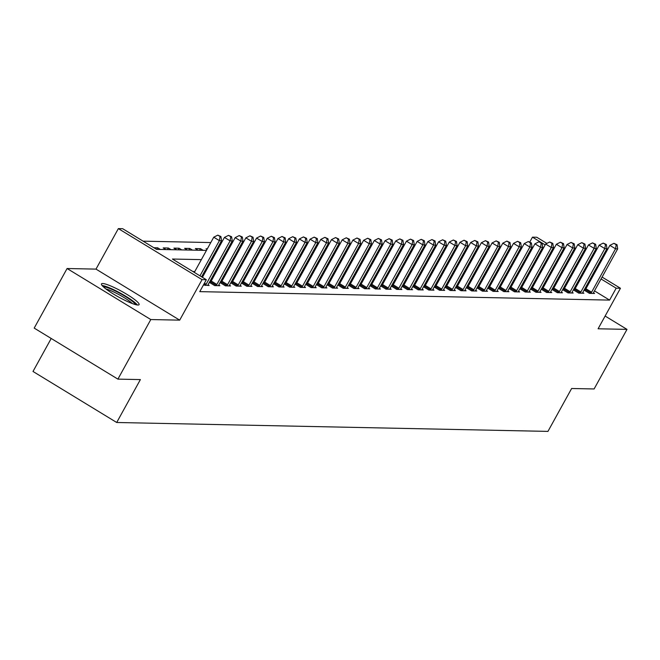 <?xml version="1.0" encoding="UTF-8"?>
<svg xmlns="http://www.w3.org/2000/svg" width="660" height="660" viewBox="0 0 660 660"><rect width="100%" height="100%" fill="white"/><g stroke="black" fill="none" stroke-linecap="round" stroke-linejoin="round"><path stroke-width="0.99" d="M102.638 283.511A21.475 3.234 28.9 0 0 101.483 283.891A21.475 3.234 28.9 0 0 116.127 295.63A21.475 3.234 28.9 0 0 137.932 305.027A21.475 3.234 28.9 0 0 139.087 304.648A21.475 3.234 28.9 0 0 124.451 292.908A21.475 3.234 28.9 0 0 102.638 283.511M529.807 241.981L532.471 237.154L536.753 237.245L546.884 243.416M51.208 338.473L33 371.464L116.704 422.491L547.948 431.392L571.626 388.501L594.107 388.963L627 329.381L605.129 316.049M116.704 422.491L140.382 379.591L117.901 379.129L34.196 328.102L67.089 268.521L150.793 319.547L179.693 320.149L202.059 279.634L118.355 228.608L122.644 228.69L156.577 249.381L206.448 250.412M179.693 320.149L95.997 269.115L67.089 268.521M95.997 269.115L118.355 228.608M521.26 248.977L520.171 248.952M510.551 248.754L509.462 248.729M499.851 248.531L498.762 248.507M489.142 248.309L488.053 248.292M478.434 248.094L477.345 248.069M467.734 247.871L466.636 247.846M457.025 247.648L455.936 247.624M446.317 247.426L445.228 247.401M435.608 247.203L434.519 247.186M424.908 246.988L423.811 246.964M414.2 246.766L413.111 246.741M403.491 246.543L402.402 246.518M392.791 246.32L391.693 246.296M382.082 246.097L380.993 246.081M371.374 245.883L370.285 245.858M360.665 245.66L359.576 245.636M349.965 245.438L348.868 245.413M339.257 245.215L338.167 245.19M328.548 244.992L327.459 244.975M317.848 244.777L316.75 244.753M307.139 244.555L306.05 244.53M296.431 244.332L295.342 244.307M285.722 244.109L284.633 244.084M275.022 243.886L273.925 243.87M264.313 243.672L263.224 243.647M253.605 243.449L252.516 243.424M242.905 243.226L241.808 243.202M232.196 243.004L231.107 242.987M221.488 242.781L220.399 242.764M210.779 242.566L143.105 241.164M117.901 379.129L150.793 319.547M538.593 256.814L537.768 256.311M530.491 251.873L529.666 251.369M160.372 249.455L157.641 247.797L153.846 247.714M165.94 249.571L163.21 247.912L168.35 248.02L171.072 249.678M176.641 249.793L173.918 248.135L179.058 248.234L181.78 249.901M187.349 250.016L184.618 248.35L189.758 248.457L192.489 250.123M198.058 250.239L195.327 248.572L200.467 248.68L203.197 250.346M207.017 249.389L206.035 248.795L207.331 248.82M217.717 249.612L216.892 249.109M218.031 249.043L216.942 249.018M228.426 249.835L227.601 249.332M228.739 249.265L227.65 249.241M239.135 250.058L238.309 249.554M239.448 249.488L238.359 249.463M249.835 250.272L249.01 249.769M250.157 249.703L249.059 249.686M260.543 250.495L259.718 249.991M260.857 249.925L259.768 249.901M271.252 250.717L270.427 250.214M271.565 250.148L270.476 250.123M281.96 250.94L281.127 250.437M282.274 250.371L281.176 250.346M292.661 251.163L291.835 250.66M292.974 250.594L291.885 250.569M303.369 251.377L302.544 250.874M303.683 250.808L302.593 250.792M314.077 251.6L313.252 251.097M314.391 251.031L313.302 251.006M324.778 251.823L323.953 251.32M325.099 251.254L324.002 251.229M335.486 252.046L334.661 251.542M335.8 251.476L334.711 251.452M346.195 252.268L345.37 251.765M346.508 251.699L345.419 251.674M356.903 252.483L356.07 251.98M357.217 251.914L356.12 251.897M367.603 252.706L366.778 252.202M367.917 252.136L366.828 252.112M378.312 252.928L377.487 252.425M378.625 252.359L377.536 252.334M389.02 253.151L388.195 252.648M389.334 252.582L388.245 252.557M399.721 253.374L398.896 252.871M400.042 252.805L398.945 252.78M410.429 253.588L409.604 253.085M410.743 253.019L409.654 253.003M421.138 253.811L420.313 253.308M421.451 253.242L420.362 253.217M431.846 254.034L431.013 253.531M432.16 253.465L431.062 253.44M442.546 254.257L441.721 253.753M442.86 253.688L441.771 253.663M453.255 254.479L452.43 253.976M453.568 253.91L452.48 253.886M463.963 254.694L463.138 254.191M464.277 254.125L463.188 254.108M474.664 254.917L473.839 254.413M474.986 254.347L473.888 254.323M485.372 255.139L484.547 254.636M485.686 254.57L484.597 254.546M496.081 255.362L495.256 254.859M496.394 254.793L495.305 254.768M506.789 255.585L505.964 255.082M507.103 255.016L506.005 254.991M517.49 255.799L516.664 255.296M517.803 255.23L516.714 255.214M528.198 256.022L527.373 255.519M528.511 255.453L527.422 255.428M201.358 259.636L172.408 259.034L206.341 279.724L199.765 291.637L609.601 300.102L594.479 290.887M587.202 286.448L586.377 285.945M579.101 281.507L578.275 281.003M569.497 279.287L568.409 279.262M558.789 279.064L557.7 279.04M548.089 278.842L546.991 278.817M537.38 278.619L536.291 278.602M526.672 278.404L525.583 278.38M515.963 278.182L514.874 278.157M505.263 277.959L504.174 277.934M494.555 277.736L493.465 277.72M483.846 277.513L482.757 277.497M473.146 277.299L472.048 277.274M462.437 277.076L461.348 277.051M451.729 276.853L450.64 276.829M441.02 276.631L439.931 276.614M430.32 276.408L429.223 276.391M419.611 276.193L418.522 276.169M408.903 275.971L407.814 275.946M398.203 275.748L397.105 275.723M387.494 275.525L386.405 275.509M376.786 275.302L375.697 275.286M366.077 275.088L364.988 275.063M355.377 274.865L354.28 274.84M344.668 274.642L343.579 274.618M333.96 274.42L332.871 274.403M323.26 274.197L322.162 274.18M312.551 273.983L311.462 273.958M301.843 273.76L300.754 273.735M291.134 273.537L290.045 273.512M280.434 273.314L279.337 273.298M269.726 273.1L268.637 273.075M259.017 272.877L257.928 272.852M248.317 272.654L247.22 272.629M237.608 272.432L236.519 272.407M226.9 272.209L225.811 272.192M216.191 271.994L215.102 271.969M205.491 271.772L204.394 271.747M194.782 271.549L192.868 271.507M203.412 285.029L209.146 285.5L208.032 284.823M209.368 282.356L214.714 285.615L219.854 285.722L218.74 285.046M210.449 282.2L209.468 282.175M220.077 282.579L225.423 285.838L230.563 285.945L229.441 285.26M221.158 282.422L220.176 282.397M230.777 282.802L236.123 286.06L241.263 286.168L240.149 285.483M231.866 282.637L230.876 282.62M241.486 283.024L246.832 286.283L251.971 286.39L250.858 285.706M242.575 282.859L241.585 282.843M252.194 283.239L257.54 286.506L262.68 286.605L261.558 285.928M253.275 283.082L252.293 283.066M262.894 283.462L268.249 286.721L273.388 286.828L272.266 286.151M263.983 283.305L263.002 283.28M273.603 283.685L278.949 286.943L284.089 287.05L282.975 286.366M274.692 283.528L273.702 283.503M284.311 283.907L289.658 287.166L294.797 287.273L293.683 286.588M285.392 283.742L284.411 283.726M295.02 284.13L300.366 287.389L305.506 287.496L304.384 286.811M296.101 283.965L295.119 283.948M305.72 284.344L311.066 287.611L316.206 287.71L315.092 287.034M306.809 284.188L305.819 284.171M316.429 284.567L321.775 287.826L326.914 287.933L325.801 287.257M317.518 284.411L316.528 284.386M327.137 284.79L332.483 288.049L337.623 288.156L336.501 287.471M328.218 284.633L327.236 284.608M337.846 285.013L343.192 288.272L348.332 288.379L347.209 287.694M338.926 284.848L337.945 284.831M348.546 285.236L353.892 288.494L359.032 288.601L357.918 287.917M349.635 285.07L348.645 285.054M359.254 285.45L364.6 288.717L369.74 288.816L368.626 288.139M360.335 285.293L359.353 285.277M369.963 285.673L375.309 288.932L380.449 289.039L379.327 288.362M371.044 285.516L370.062 285.491M380.663 285.896L386.017 289.154L391.149 289.262L390.035 288.577M381.752 285.739L380.762 285.714M391.372 286.118L396.718 289.377L401.858 289.484L400.744 288.799M392.461 285.953L391.471 285.937M402.08 286.341L407.426 289.6L412.566 289.707L411.444 289.022M403.161 286.176L402.179 286.159M412.789 286.555L418.135 289.814L423.274 289.921L422.152 289.245M413.87 286.399L412.888 286.382M423.489 286.778L428.835 290.037L433.975 290.144L432.861 289.468M424.578 286.622L423.588 286.597M434.197 287.001L439.543 290.26L444.683 290.367L443.569 289.682M435.278 286.844L434.296 286.82M444.906 287.224L450.252 290.483L455.392 290.59L454.27 289.905M445.987 287.059L445.005 287.042M455.606 287.447L460.96 290.705L466.092 290.812L464.978 290.128M456.695 287.281L455.705 287.265M466.315 287.661L471.661 290.92L476.8 291.027L475.687 290.351M467.404 287.504L466.414 287.488M477.023 287.884L482.369 291.142L487.509 291.25L486.387 290.573M478.104 287.727L477.122 287.702M487.732 288.106L493.078 291.365L498.217 291.472L497.095 290.788M488.812 287.95L487.831 287.925M498.432 288.329L503.778 291.588L508.918 291.695L507.804 291.01M499.521 288.164L498.531 288.148M509.14 288.552L514.486 291.811L519.626 291.918L518.512 291.233M510.221 288.387L509.239 288.37M519.849 288.766L525.195 292.025L530.335 292.132L529.213 291.456M520.93 288.61L519.948 288.593M530.549 288.989L535.904 292.248L541.035 292.355L539.921 291.679M531.638 288.832L530.648 288.808M541.258 289.212L546.604 292.471L551.743 292.578L550.63 291.893M542.347 289.055L541.357 289.03M551.966 289.435L557.312 292.693L562.452 292.801L561.33 292.116M553.047 289.27L552.065 289.253M562.675 289.658L568.021 292.916L573.16 293.024L572.038 292.339M563.755 289.492L562.774 289.476M573.375 289.872L578.721 293.131L583.861 293.238L582.747 292.561M574.464 289.715L573.474 289.699M584.083 290.095L589.429 293.353L594.569 293.461L593.456 292.784M585.172 289.938L584.183 289.913M602.093 277.076L620.458 288.272L598.092 328.787L627 329.381M620.458 288.272L616.176 288.189L601.054 278.965M609.601 300.102L616.176 288.189M206.341 279.724L202.059 279.634M553.41 247.401L554.309 247.946M561.586 252.384L562.411 252.887M569.687 257.326L570.52 257.829M577.789 262.259L578.622 262.762M585.89 267.201L586.723 267.704M593.992 272.143L594.825 272.646M561.371 254.776L560.546 254.273M553.27 249.835L552.445 249.332M545.168 244.893L532.471 237.154M216.067 250.61L217.157 250.635M226.776 250.833L227.865 250.849M237.476 251.047L238.573 251.072M248.185 251.27L249.274 251.295M258.893 251.493L259.982 251.518M269.593 251.716L270.691 251.74M280.302 251.938L281.391 251.955M291.01 252.153L292.099 252.178M301.719 252.376L302.808 252.4M312.419 252.599L313.516 252.623M323.128 252.821L324.217 252.838M333.836 253.044L334.925 253.06M344.536 253.258L345.634 253.283M355.245 253.481L356.334 253.506M365.953 253.704L367.042 253.729M376.662 253.927L377.751 253.943M387.362 254.149L388.459 254.166M398.071 254.364L399.16 254.389M408.779 254.587L409.868 254.611M419.479 254.809L420.577 254.834M430.188 255.032L431.277 255.049M440.896 255.255L441.986 255.272M451.605 255.47L452.694 255.494M462.305 255.692L463.403 255.717M473.014 255.915L474.103 255.94M483.722 256.138L484.811 256.154M494.422 256.361L495.52 256.377M505.131 256.575L506.22 256.6M515.839 256.798L516.928 256.822M526.548 257.021L527.637 257.045M537.248 257.243L538.345 257.26M547.957 257.458L549.046 257.483M558.665 257.68L559.754 257.705M576.073 267.366L574.984 267.349M565.372 267.151L564.275 267.127M554.664 266.929L553.575 266.904M543.956 266.706L542.866 266.681M533.255 266.483L532.158 266.467M522.547 266.26L521.458 266.244M511.838 266.046L510.749 266.021M501.13 265.823L500.041 265.798M490.43 265.601L489.332 265.576M479.721 265.378L478.632 265.361M469.012 265.163L467.923 265.138M458.312 264.94L457.215 264.916M447.604 264.718L446.515 264.693M436.895 264.495L435.806 264.47M426.187 264.272L425.098 264.256M415.486 264.058L414.389 264.033M404.778 263.835L403.689 263.81M394.07 263.612L392.98 263.587M383.361 263.389L382.272 263.365M372.661 263.167L371.572 263.15M361.952 262.952L360.863 262.927M351.244 262.729L350.155 262.705M340.543 262.507L339.446 262.482M329.835 262.284L328.746 262.259M319.126 262.061L318.037 262.045M308.418 261.847L307.329 261.822M297.718 261.624L296.62 261.599M287.009 261.401L285.92 261.376M276.301 261.178L275.212 261.154M265.601 260.956L264.503 260.939M254.892 260.741L253.803 260.716M244.184 260.518L243.095 260.494M233.475 260.296L232.386 260.271M222.775 260.073L221.677 260.048M212.066 259.85L210.977 259.834M593.777 274.527L592.952 274.024M585.676 269.593L584.851 269.09M199.592 250.272L200.467 248.68M188.884 250.049L189.758 248.457M178.175 249.826L179.058 248.234M167.475 249.604L168.35 248.02M156.767 249.381L157.641 247.797M199.972 275.839L219.4 240.644L221.546 240.685L201.597 276.829M194.32 272.39L213.749 237.196L219.4 240.644L220.06 236.519L220.918 236.544L217.8 235.141L220.06 236.519M217.8 235.141L213.749 237.196M221.546 240.685L220.918 236.544M205.4 285.425L205.615 285.128A2.755 0.751 121.4 0 0 206.167 284.237L230.109 240.859L232.254 240.908L208.304 284.278A2.755 0.751 121.4 0 0 207.875 285.17L207.751 285.475M202.422 277.332L224.45 237.418L230.109 240.859L230.761 236.742L231.619 236.758L228.5 235.364L230.761 236.742M228.5 235.364L224.45 237.418M232.254 240.908L231.619 236.758M216.109 285.648L216.315 285.343A2.755 0.751 121.4 0 0 216.868 284.46L240.817 241.082L242.954 241.131L219.013 284.501A2.755 0.751 121.4 0 0 218.584 285.392L218.46 285.697M210.053 282.777L210.664 281.894A2.755 0.751 121.4 0 0 211.216 281.012L235.158 237.633L240.817 241.082L241.469 236.965L242.327 236.981L239.209 235.587L241.469 236.965M239.209 235.587L235.158 237.633M242.954 241.131L242.327 236.981M226.817 285.871L227.023 285.565A2.755 0.751 121.4 0 0 227.576 284.674L251.518 241.304L253.663 241.346L229.721 284.724A2.755 0.751 121.4 0 0 229.292 285.615L229.168 285.92M220.753 282.991L221.372 282.117A2.755 0.751 121.4 0 0 221.925 281.234L245.866 237.856L251.518 241.304L252.178 237.188L253.036 237.204L249.917 235.81L252.178 237.188M249.917 235.81L245.866 237.856M253.663 241.346L253.036 237.204M237.517 286.085L237.732 285.788A2.755 0.751 121.4 0 0 238.285 284.897L262.226 241.527L264.371 241.568L240.422 284.947A2.755 0.751 121.4 0 0 239.992 285.838L239.869 286.135M231.462 283.214L232.072 282.34A2.755 0.751 121.4 0 0 232.625 281.449L256.575 238.078L262.226 241.527L262.886 237.41L263.736 237.427L260.617 236.024L262.886 237.41M260.617 236.024L256.575 238.078M264.371 241.568L263.736 237.427M103.447 286.902A18.587 2.797 -151.1 0 1 115.772 291.209A18.587 2.797 -151.1 0 1 131.876 300.935A18.587 2.797 -151.1 0 1 135.49 304.598M132.404 303.584A17.209 2.591 28.9 0 0 130.284 301.777A17.209 2.591 28.9 0 0 105.946 288.981M137.387 304.986A21.343 3.209 28.9 0 0 133.749 301.637A21.343 3.209 28.9 0 0 102.11 285.516M248.226 286.308L248.44 286.011A2.755 0.751 121.4 0 0 248.993 285.12L272.935 241.75L275.072 241.791L251.13 285.161A2.755 0.751 121.4 0 0 250.701 286.052L250.577 286.358M242.171 283.437L242.781 282.562A2.755 0.751 121.4 0 0 243.334 281.671L267.275 238.301L272.935 241.75L273.587 237.625L274.445 237.641L271.326 236.247L273.587 237.625M271.326 236.247L267.275 238.301M275.072 241.791L274.445 237.641M258.935 286.531L259.141 286.234A2.755 0.751 121.4 0 0 259.693 285.343L283.643 241.964L285.78 242.014L261.839 285.384A2.755 0.751 121.4 0 0 261.409 286.275L261.286 286.58M252.879 283.66L253.489 282.785A2.755 0.751 121.4 0 0 254.042 281.894L277.984 238.524L283.643 241.964L284.295 237.847L285.153 237.864L282.034 236.47L284.295 237.847M282.034 236.47L277.984 238.524M285.78 242.014L285.153 237.864M269.643 286.753L269.849 286.448A2.755 0.751 121.4 0 0 270.402 285.565L294.343 242.187L296.488 242.236L272.547 285.607A2.755 0.751 121.4 0 0 272.118 286.498L271.994 286.803M263.579 283.882L264.19 283A2.755 0.751 121.4 0 0 264.751 282.117L288.692 238.738L294.343 242.187L295.003 238.07L295.861 238.087L292.743 236.692L295.003 238.07M292.743 236.692L288.692 238.738M296.488 242.236L295.861 238.087M280.343 286.976L280.558 286.671A2.755 0.751 121.4 0 0 281.111 285.78L305.052 242.41L307.197 242.451L283.247 285.829A2.755 0.751 121.4 0 0 282.818 286.721L282.695 287.026M274.288 284.097L274.898 283.222A2.755 0.751 121.4 0 0 275.451 282.34L299.392 238.961L305.052 242.41L305.712 238.293L306.562 238.309L303.443 236.915L305.712 238.293M303.443 236.915L299.392 238.961M307.197 242.451L306.562 238.309M291.052 287.191L291.258 286.894A2.755 0.751 121.4 0 0 291.811 286.003L315.76 242.632L317.897 242.674L293.956 286.052A2.755 0.751 121.4 0 0 293.527 286.943L293.403 287.24M284.996 284.32L285.607 283.445A2.755 0.751 121.4 0 0 286.159 282.554L310.101 239.184L315.76 242.632L316.412 238.516L317.27 238.532L314.152 237.13L316.412 238.516M314.152 237.13L310.101 239.184M317.897 242.674L317.27 238.532M301.76 287.413L301.966 287.116A2.755 0.751 121.4 0 0 302.519 286.226L326.461 242.855L328.606 242.897L304.664 286.267A2.755 0.751 121.4 0 0 304.235 287.158L304.111 287.463M295.697 284.542L296.315 283.668A2.755 0.751 121.4 0 0 296.868 282.777L320.81 239.407L326.461 242.855L327.121 238.73L327.979 238.747L324.86 237.352L327.121 238.73M324.86 237.352L320.81 239.407M328.606 242.897L327.979 238.747M312.46 287.636L312.675 287.339A2.755 0.751 121.4 0 0 313.228 286.448L337.169 243.07L339.314 243.119L315.364 286.489A2.755 0.751 121.4 0 0 314.935 287.38L314.82 287.686M306.405 284.765L307.015 283.891A2.755 0.751 121.4 0 0 307.568 283L331.518 239.621L337.169 243.07L337.829 238.953L338.679 238.97L335.56 237.575L337.829 238.953M335.56 237.575L331.518 239.621M339.314 243.119L338.679 238.97M323.169 287.859L323.383 287.554A2.755 0.751 121.4 0 0 323.936 286.671L347.878 243.292L350.014 243.342L326.073 286.712A2.755 0.751 121.4 0 0 325.644 287.603L325.52 287.909M317.113 284.988L317.724 284.105A2.755 0.751 121.4 0 0 318.277 283.222L342.218 239.844L347.878 243.292L348.529 239.176L349.387 239.192L346.269 237.798L348.529 239.176M346.269 237.798L342.218 239.844M350.014 243.342L349.387 239.192M333.877 288.082L334.084 287.776A2.755 0.751 121.4 0 0 334.637 286.885L358.586 243.515L360.723 243.556L336.781 286.935A2.755 0.751 121.4 0 0 336.352 287.826L336.229 288.123M327.822 285.202L328.433 284.328A2.755 0.751 121.4 0 0 328.985 283.437L352.927 240.067L358.586 243.515L359.238 239.398L360.096 239.415L356.977 238.021L359.238 239.398M356.977 238.021L352.927 240.067M360.723 243.556L360.096 239.415M344.586 288.296L344.792 287.999A2.755 0.751 121.4 0 0 345.345 287.108L369.286 243.738L371.432 243.779L347.49 287.158A2.755 0.751 121.4 0 0 347.061 288.049L346.937 288.346M338.522 285.425L339.133 284.551A2.755 0.751 121.4 0 0 339.694 283.66L363.635 240.289L369.286 243.738L369.947 239.621L370.804 239.638L367.686 238.235L369.947 239.621M367.686 238.235L363.635 240.289M371.432 243.779L370.804 239.638M355.286 288.519L355.501 288.222A2.755 0.751 121.4 0 0 356.053 287.331L379.995 243.961L382.14 244.002L358.19 287.372A2.755 0.751 121.4 0 0 357.761 288.263L357.637 288.568M349.231 285.648L349.841 284.774A2.755 0.751 121.4 0 0 350.394 283.882L374.335 240.512L379.995 243.961L380.655 239.836L381.505 239.852L378.386 238.458L380.655 239.836M378.386 238.458L374.335 240.512M382.14 244.002L381.505 239.852M365.995 288.742L366.201 288.445A2.755 0.751 121.4 0 0 366.754 287.554L390.703 244.175L392.84 244.225L368.899 287.595A2.755 0.751 121.4 0 0 368.47 288.486L368.346 288.791M359.939 285.871L360.55 284.996A2.755 0.751 121.4 0 0 361.102 284.105L385.044 240.727L390.703 244.175L391.355 240.059L392.213 240.075L389.095 238.681L391.355 240.059M389.095 238.681L385.044 240.727M392.84 244.225L392.213 240.075M376.703 288.964L376.909 288.659A2.755 0.751 121.4 0 0 377.462 287.776L401.404 244.398L403.549 244.447L379.607 287.818A2.755 0.751 121.4 0 0 379.178 288.709L379.054 289.014M370.639 286.093L371.258 285.211A2.755 0.751 121.4 0 0 371.811 284.328L395.752 240.95L401.404 244.398L402.064 240.281L402.922 240.298L399.803 238.903L402.064 240.281M399.803 238.903L395.752 240.95M403.549 244.447L402.922 240.298M387.403 289.187L387.618 288.882A2.755 0.751 121.4 0 0 388.171 287.991L412.112 244.621L414.257 244.662L390.308 288.04A2.755 0.751 121.4 0 0 389.878 288.932L389.763 289.228M381.348 286.308L381.959 285.433A2.755 0.751 121.4 0 0 382.511 284.542L406.461 241.172L412.112 244.621L412.772 240.504L413.63 240.52L410.503 239.126L412.772 240.504M410.503 239.126L406.461 241.172M414.257 244.662L413.63 240.52M398.112 289.402L398.326 289.105A2.755 0.751 121.4 0 0 398.879 288.214L422.821 244.843L424.957 244.885L401.016 288.263A2.755 0.751 121.4 0 0 400.587 289.154L400.463 289.451M392.057 286.531L392.667 285.656A2.755 0.751 121.4 0 0 393.22 284.765L417.161 241.395L422.821 244.843L423.472 240.718L424.331 240.743L421.212 239.341L423.472 240.718M421.212 239.341L417.161 241.395M424.957 244.885L424.331 240.743M408.82 289.625L409.027 289.327A2.755 0.751 121.4 0 0 409.579 288.436L433.529 245.066L435.666 245.108L411.724 288.478A2.755 0.751 121.4 0 0 411.296 289.369L411.172 289.674M402.765 286.753L403.375 285.879A2.755 0.751 121.4 0 0 403.928 284.988L427.87 241.618L433.529 245.066L434.181 240.941L435.039 240.958L431.92 239.563L434.181 240.941M431.92 239.563L427.87 241.618M435.666 245.108L435.039 240.958M419.529 289.847L419.735 289.542A2.755 0.751 121.4 0 0 420.288 288.659L444.23 245.281L446.374 245.33L422.433 288.7A2.755 0.751 121.4 0 0 422.004 289.591L421.88 289.897M413.465 286.976L414.084 286.102A2.755 0.751 121.4 0 0 414.637 285.211L438.578 241.832L444.23 245.281L444.889 241.164L445.747 241.18L442.629 239.786L444.889 241.164M442.629 239.786L438.578 241.832M446.374 245.33L445.747 241.18M430.229 290.07L430.444 289.765A2.755 0.751 121.4 0 0 430.996 288.882L454.938 245.503L457.083 245.553L433.133 288.923A2.755 0.751 121.4 0 0 432.704 289.814L432.581 290.12M424.174 287.199L424.784 286.316A2.755 0.751 121.4 0 0 425.337 285.433L449.287 242.055L454.938 245.503L455.598 241.387L456.448 241.403L453.329 240.009L455.598 241.387M453.329 240.009L449.287 242.055M457.083 245.553L456.448 241.403M440.938 290.293L441.144 289.988A2.755 0.751 121.4 0 0 441.705 289.096L465.646 245.726L467.783 245.767L443.842 289.146A2.755 0.751 121.4 0 0 443.413 290.037L443.289 290.334M434.882 287.413L435.493 286.539A2.755 0.751 121.4 0 0 436.045 285.648L459.987 242.278L465.646 245.726L466.298 241.609L467.156 241.626L464.038 240.232L466.298 241.609M464.038 240.232L459.987 242.278M467.783 245.767L467.156 241.626M451.646 290.507L451.853 290.21A2.755 0.751 121.4 0 0 452.405 289.319L476.347 245.949L478.492 245.99L454.55 289.369A2.755 0.751 121.4 0 0 454.121 290.26L453.997 290.557M445.582 287.636L446.201 286.762A2.755 0.751 121.4 0 0 446.754 285.871L470.695 242.5L476.347 245.949L477.007 241.824L477.865 241.849L474.746 240.446L477.007 241.824M474.746 240.446L470.695 242.5M478.492 245.99L477.865 241.849M462.346 290.73L462.561 290.433A2.755 0.751 121.4 0 0 463.114 289.542L487.055 246.172L489.2 246.213L465.251 289.583A2.755 0.751 121.4 0 0 464.821 290.474L464.706 290.779M456.291 287.859L456.901 286.984A2.755 0.751 121.4 0 0 457.454 286.093L481.404 242.723L487.055 246.172L487.715 242.047L488.573 242.063L485.455 240.669L487.715 242.047M485.455 240.669L481.404 242.723M489.2 246.213L488.573 242.063M473.055 290.953L473.269 290.647A2.755 0.751 121.4 0 0 473.822 289.765L497.764 246.386L499.901 246.436L475.959 289.806A2.755 0.751 121.4 0 0 475.53 290.697L475.406 291.002M466.999 288.082L467.61 287.207A2.755 0.751 121.4 0 0 468.163 286.316L492.104 242.938L497.764 246.386L498.415 242.269L499.273 242.286L496.155 240.892L498.415 242.269M496.155 240.892L492.104 242.938M499.901 246.436L499.273 242.286M483.763 291.175L483.97 290.87A2.755 0.751 121.4 0 0 484.522 289.988L508.472 246.609L510.609 246.659L486.667 290.029A2.755 0.751 121.4 0 0 486.238 290.92L486.115 291.225M477.708 288.304L478.318 287.422A2.755 0.751 121.4 0 0 478.871 286.539L502.813 243.16L508.472 246.609L509.124 242.492L509.982 242.509L506.863 241.114L509.124 242.492M506.863 241.114L502.813 243.16M510.609 246.659L509.982 242.509M494.472 291.398L494.678 291.093A2.755 0.751 121.4 0 0 495.231 290.202L519.172 246.832L521.317 246.873L497.376 290.251A2.755 0.751 121.4 0 0 496.947 291.142L496.823 291.439M488.408 288.519L489.027 287.644A2.755 0.751 121.4 0 0 489.58 286.753L513.521 243.383L519.172 246.832L519.832 242.715L520.69 242.732L517.572 241.329L519.832 242.715M517.572 241.329L513.521 243.383M521.317 246.873L520.69 242.732M505.172 291.613L505.387 291.316A2.755 0.751 121.4 0 0 505.939 290.425L529.881 247.054L532.026 247.096L508.076 290.474A2.755 0.751 121.4 0 0 507.647 291.365L507.523 291.662M499.117 288.742L499.727 287.867A2.755 0.751 121.4 0 0 500.28 286.976L524.23 243.606L529.881 247.054L530.541 242.929L531.391 242.954L528.272 241.552L530.541 242.929M528.272 241.552L524.23 243.606M532.026 247.096L531.391 242.954M515.881 291.835L516.095 291.538A2.755 0.751 121.4 0 0 516.648 290.647L540.589 247.277L542.726 247.318L518.785 290.689A2.755 0.751 121.4 0 0 518.356 291.58L518.232 291.885M509.825 288.964L510.436 288.09A2.755 0.751 121.4 0 0 510.988 287.199L534.93 243.829L540.589 247.277L541.241 243.152L542.099 243.169L538.981 241.774L541.241 243.152M538.981 241.774L534.93 243.829M542.726 247.318L542.099 243.169M526.589 292.058L526.795 291.753A2.755 0.751 121.4 0 0 527.348 290.87L551.298 247.492L553.435 247.541L529.493 290.911A2.755 0.751 121.4 0 0 529.064 291.802L528.94 292.108M520.525 289.187L521.144 288.313A2.755 0.751 121.4 0 0 521.697 287.422L545.639 244.043L551.298 247.492L551.95 243.375L552.808 243.391L549.689 241.997L551.95 243.375M549.689 241.997L545.639 244.043M553.435 247.541L552.808 243.391M537.289 292.281L537.504 291.976A2.755 0.751 121.4 0 0 538.057 291.093L561.998 247.714L564.143 247.764L540.202 291.134A2.755 0.751 121.4 0 0 539.764 292.025L539.649 292.33M531.234 289.41L531.844 288.527A2.755 0.751 121.4 0 0 532.397 287.644L556.347 244.266L561.998 247.714L562.658 243.598L563.516 243.614L560.398 242.22L562.658 243.598M560.398 242.22L556.347 244.266M564.143 247.764L563.516 243.614M547.998 292.504L548.212 292.198A2.755 0.751 121.4 0 0 548.765 291.308L572.707 247.937L574.843 247.978L550.902 291.357A2.755 0.751 121.4 0 0 550.473 292.248L550.349 292.545M541.942 289.625L542.553 288.75A2.755 0.751 121.4 0 0 543.106 287.859L567.047 244.489L572.707 247.937L573.358 243.821L574.216 243.837L571.098 242.434L573.358 243.821M571.098 242.434L567.047 244.489M574.843 247.978L574.216 243.837M558.707 292.718L558.913 292.421A2.755 0.751 121.4 0 0 559.465 291.53L583.415 248.16L585.552 248.201L561.611 291.58A2.755 0.751 121.4 0 0 561.182 292.471L561.058 292.768M552.651 289.847L553.261 288.973A2.755 0.751 121.4 0 0 553.814 288.082L577.756 244.712L583.415 248.16L584.067 244.035L584.925 244.06L581.807 242.657L584.067 244.035M581.807 242.657L577.756 244.712M585.552 248.201L584.925 244.06M569.415 292.941L569.621 292.644A2.755 0.751 121.4 0 0 570.174 291.753L594.115 248.383L596.26 248.424L572.319 291.794A2.755 0.751 121.4 0 0 571.89 292.685L571.766 292.99M563.351 290.07L563.97 289.195A2.755 0.751 121.4 0 0 564.523 288.304L588.464 244.934L594.115 248.383L594.775 244.258L595.634 244.274L592.515 242.88L594.775 244.258M592.515 242.88L588.464 244.934M596.26 248.424L595.634 244.274M580.115 293.164L580.33 292.858A2.755 0.751 121.4 0 0 580.882 291.976L604.824 248.597L606.969 248.647L583.019 292.017A2.755 0.751 121.4 0 0 582.59 292.908L582.466 293.213M574.06 290.293L574.67 289.41A2.755 0.751 121.4 0 0 575.223 288.527L599.173 245.149L604.824 248.597L605.484 244.48L606.334 244.497L603.215 243.103L605.484 244.48M603.215 243.103L599.173 245.149M606.969 248.647L606.334 244.497M590.824 293.387L591.038 293.081A2.755 0.751 121.4 0 0 591.591 292.198L615.533 248.82L617.669 248.87L593.728 292.24A2.755 0.751 121.4 0 0 593.299 293.131L593.175 293.436M584.768 290.515L585.379 289.633A2.755 0.751 121.4 0 0 585.932 288.75L609.873 245.371L615.533 248.82L616.184 244.703L617.042 244.72L613.924 243.325L616.184 244.703M613.924 243.325L609.873 245.371M617.669 248.87L617.042 244.72M205.615 285.128L203.932 284.097M206.167 284.237L204.435 283.181M216.315 285.343L210.664 281.894M216.868 284.46L211.216 281.012M227.023 285.565L221.372 282.117M227.576 284.674L221.925 281.234M237.732 285.788L232.072 282.34M238.285 284.897L232.625 281.449M248.44 286.011L242.781 282.562M248.993 285.12L243.334 281.671M259.141 286.234L253.489 282.785M259.693 285.343L254.042 281.894M269.849 286.448L264.19 283M270.402 285.565L264.751 282.117M280.558 286.671L274.898 283.222M281.111 285.78L275.451 282.34M291.258 286.894L285.607 283.445M291.811 286.003L286.159 282.554M301.966 287.116L296.315 283.668M302.519 286.226L296.868 282.777M312.675 287.339L307.015 283.891M313.228 286.448L307.568 283M323.383 287.554L317.724 284.105M323.936 286.671L318.277 283.222M334.084 287.776L328.433 284.328M334.637 286.885L328.985 283.437M344.792 287.999L339.133 284.551M345.345 287.108L339.694 283.66M355.501 288.222L349.841 284.774M356.053 287.331L350.394 283.882M366.201 288.445L360.55 284.996M366.754 287.554L361.102 284.105M376.909 288.659L371.258 285.211M377.462 287.776L371.811 284.328M387.618 288.882L381.959 285.433M388.171 287.991L382.511 284.542M398.326 289.105L392.667 285.656M398.879 288.214L393.22 284.765M409.027 289.327L403.375 285.879M409.579 288.436L403.928 284.988M419.735 289.542L414.084 286.102M420.288 288.659L414.637 285.211M430.444 289.765L424.784 286.316M430.996 288.882L425.337 285.433M441.144 289.988L435.493 286.539M441.705 289.096L436.045 285.648M451.853 290.21L446.201 286.762M452.405 289.319L446.754 285.871M462.561 290.433L456.901 286.984M463.114 289.542L457.454 286.093M473.269 290.647L467.61 287.207M473.822 289.765L468.163 286.316M483.97 290.87L478.318 287.422M484.522 289.988L478.871 286.539M494.678 291.093L489.027 287.644M495.231 290.202L489.58 286.753M505.387 291.316L499.727 287.867M505.939 290.425L500.28 286.976M516.095 291.538L510.436 288.09M516.648 290.647L510.988 287.199M526.795 291.753L521.144 288.313M527.348 290.87L521.697 287.422M537.504 291.976L531.844 288.527M538.057 291.093L532.397 287.644M548.212 292.198L542.553 288.75M548.765 291.308L543.106 287.859M558.913 292.421L553.261 288.973M559.465 291.53L553.814 288.082M569.621 292.644L563.97 289.195M570.174 291.753L564.523 288.304M580.33 292.858L574.67 289.41M580.882 291.976L575.223 288.527M591.038 293.081L585.379 289.633M591.591 292.198L585.932 288.75"/></g></svg>
